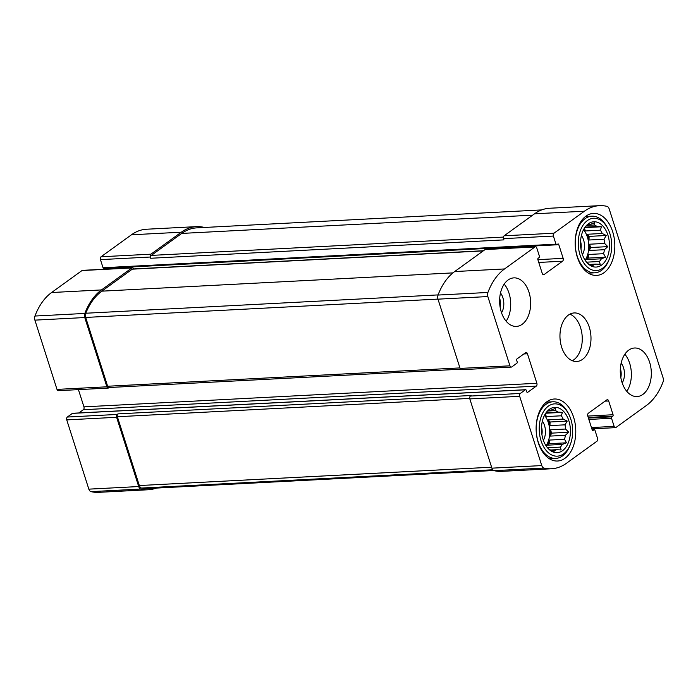 <?xml version="1.0" encoding="UTF-8"?>
<svg xmlns="http://www.w3.org/2000/svg" width="698" height="698" viewBox="0 0 698 698"><rect width="100%" height="100%" fill="white"/><g stroke="black" fill="none" stroke-linecap="round" stroke-linejoin="round"><path stroke-width="1.05" d="M589.574 264.42L595.778 264.097A20.251 12.913 87 0 1 593.117 264.786L593.143 266.174L589.095 264.158A20.251 12.913 87 0 1 587.821 263.539M590.534 264.917L593.117 264.786M585.125 260.241A20.251 12.913 87 0 0 583.537 229.694M586.905 225.105L587.733 225.061A20.251 12.913 87 0 1 590.395 224.381L594.565 222.767L594.426 225L586.556 225.41M585.099 227.129L597.008 226.51A20.251 12.913 87 0 0 594.426 225M583.868 229.075A20.251 12.913 -93 0 1 585.352 230.968L600.393 230.183A20.251 12.913 87 0 1 602.217 233.481L606.265 235.496L604.049 239.231L589.007 240.007A20.251 12.913 -93 0 0 587.175 234.266L602.217 233.481M589.574 244.213L590.63 247.528L589.365 250.486A20.251 12.913 -93 0 0 589.574 244.213L604.616 243.428A20.251 12.913 87 0 0 604.049 239.231M589.365 250.486L604.416 249.701A20.251 12.913 87 0 1 603.578 253.688L605.559 257.196L601.388 258.801L586.337 259.586A20.251 12.913 -93 0 0 588.527 254.465L603.578 253.688M586.556 262.169L599.364 261.497A20.251 12.913 87 0 0 601.388 258.801M582.097 253.74A22.685 14.457 87 0 0 589.138 264.673A22.685 14.457 87 0 0 609.433 243.663A22.685 14.457 87 0 0 587.062 224.869A22.685 14.457 87 0 0 582.097 253.74M599.364 261.497L600.201 264.35L595.778 264.097M604.616 243.428L607.775 246.638L604.416 249.701M597.008 226.51L601.432 226.763L600.393 230.183M586.372 225.567L587.515 224.59L587.733 225.061M550.521 450.018L556.734 449.695A20.251 12.913 87 0 1 554.072 450.385L554.099 451.772L550.041 449.756A20.251 12.913 87 0 1 548.776 449.137M551.481 450.515L554.072 450.385M546.08 445.839A20.251 12.913 87 0 0 544.492 415.301M547.86 410.712L548.689 410.668A20.251 12.913 87 0 1 551.35 409.979L555.521 408.374L555.372 410.607L547.502 411.017M546.054 412.727L557.964 412.108A20.251 12.913 87 0 0 555.372 410.607M544.824 414.673A20.251 12.913 -93 0 1 546.298 416.575L561.349 415.79A20.251 12.913 87 0 1 563.173 419.088L567.221 421.095L565.005 424.829L549.954 425.614A20.251 12.913 -93 0 0 548.122 419.864L563.173 419.088M550.53 429.811L551.586 433.135L550.321 436.084A20.251 12.913 -93 0 0 550.53 429.811L565.572 429.034A20.251 12.913 87 0 0 565.005 424.829M550.321 436.084L565.363 435.308A20.251 12.913 87 0 1 564.525 439.286L566.506 442.802L562.335 444.408L547.293 445.184A20.251 12.913 -93 0 0 549.483 440.072L564.525 439.286M547.502 447.767L560.32 447.104A20.251 12.913 87 0 0 562.335 444.408M543.053 439.339A22.685 14.457 87 0 0 550.085 450.271A22.685 14.457 87 0 0 570.388 429.261A22.685 14.457 87 0 0 548.017 410.476A22.685 14.457 87 0 0 543.053 439.339M560.32 447.104L561.148 449.948L556.734 449.695M565.572 429.034L568.73 432.236L565.363 435.308M557.964 412.108L562.387 412.361L561.349 415.79M547.328 411.166L548.462 410.197L548.689 410.668M500.152 307.329A11.159 7.12 87 0 0 499.698 298.543M541.91 434.549A11.159 7.12 87 0 0 541.517 426.958M620.819 377.461A11.159 7.12 87 0 0 620.365 368.684M580.963 248.95A11.159 7.12 87 0 0 580.562 241.351M562.553 261.209A2.164 1.379 -93 0 0 563.155 258.347L558.758 244.579A1.082 0.689 -93 0 0 557.833 244.038L556.917 244.71A1.082 0.689 -93 0 1 555.983 244.169L553.392 236.055A2.164 1.379 -93 0 1 553.994 233.202L584.4 211.215A63.186 40.275 -93 0 1 599.477 205.657A63.186 40.275 -93 0 1 606.998 206.364A4.319 2.757 -93 0 1 609.162 208.85L663.1 377.862A4.319 2.757 -93 0 1 663.039 381.963A63.186 40.275 -93 0 1 646.4 405.477L615.994 427.455A2.164 1.379 -93 0 1 615.479 427.647A2.164 1.379 -93 0 1 614.135 426.382L611.544 418.268A1.082 0.689 -93 0 1 611.849 416.837L612.765 416.174A1.082 0.689 -93 0 0 613.071 414.743L587.786 416.06L592.183 429.846A1.082 0.689 -93 0 0 593.108 430.387L594.033 429.715A1.082 0.689 -93 0 1 594.958 430.256L597.549 438.37A2.164 1.379 -93 0 1 596.947 441.223L566.54 463.21A63.186 40.275 -93 0 1 551.464 468.768A63.186 40.275 -93 0 1 543.951 468.061A4.319 2.757 -93 0 1 541.779 465.575L519.678 396.316A2.164 1.379 -93 0 1 520.28 393.463L525.35 389.798A1.082 0.689 -93 0 1 526.275 390.33L526.746 391.814A1.082 0.689 -93 0 0 527.671 392.346L536.273 386.134A2.164 1.379 -93 0 0 536.875 383.281L527.461 353.773A2.164 1.379 -93 0 0 526.118 352.499A2.164 1.379 -93 0 0 525.603 352.691L517 358.903A1.082 0.689 -93 0 0 516.703 360.334L517.174 361.808A1.082 0.689 -93 0 1 516.869 363.239L511.809 366.904A2.164 1.379 -93 0 1 511.285 367.096L461.422 369.687A2.164 1.379 -93 0 1 460.087 368.422L437.978 299.163A4.319 2.757 -93 0 1 438.039 295.053A63.186 40.275 -93 0 1 454.677 271.548L485.084 249.561A2.164 1.379 -93 0 1 485.607 249.369L535.471 246.778A2.164 1.379 -93 0 1 536.806 248.043L539.397 256.157A1.082 0.689 -93 0 1 539.1 257.588L538.175 258.251A1.082 0.689 -93 0 0 537.879 259.682L542.267 273.45A2.164 1.379 -93 0 0 543.611 274.724A2.164 1.379 -93 0 0 544.126 274.532L562.553 261.209L538.76 262.448M511.285 367.096A2.164 1.379 -93 0 1 509.95 365.822L487.841 296.563A4.319 2.757 -93 0 1 487.911 292.462A63.186 40.275 -93 0 1 504.549 268.948L534.956 246.97A2.164 1.379 -93 0 1 535.471 246.778M553.392 236.055L503.528 238.646A2.164 1.379 -93 0 1 504.13 235.793L534.537 213.806A63.186 40.275 -93 0 1 549.614 208.248L599.477 205.657M551.464 468.768L501.6 471.368A63.186 40.275 -93 0 1 494.088 470.661A4.319 2.757 -93 0 1 491.916 468.166L469.815 398.907A2.164 1.379 -93 0 1 470.417 396.054L471.185 395.496L117.971 413.888L117.203 414.438L67.331 417.038L72.4 413.373A1.082 0.689 -93 0 1 72.924 413.347M109.246 387.503L108.722 387.879A2.164 1.379 -93 0 1 108.207 388.071A2.164 1.379 -93 0 1 106.873 386.805L57 389.397L34.9 320.138A4.319 2.757 -93 0 1 34.961 316.037A63.186 40.275 -93 0 1 51.6 292.523L82.006 270.545A2.164 1.379 -93 0 1 82.521 270.353L132.393 267.753A2.164 1.379 -93 0 1 133.702 268.939M108.207 388.071L58.344 390.671A2.164 1.379 -93 0 1 57 389.397M132.393 267.753A2.164 1.379 -93 0 0 131.87 267.945L101.472 289.932A63.186 40.275 -93 0 0 84.833 313.437A4.319 2.757 -93 0 0 84.763 317.546L106.873 386.805M106.122 269.123L105.852 268.268M103.967 268.285A1.082 0.689 -93 0 1 103.042 267.744L100.451 259.63A2.164 1.379 -93 0 1 101.053 256.777L131.46 234.79A63.186 40.275 -93 0 1 146.536 229.232L196.4 226.632A63.186 40.275 -93 0 1 203.912 227.339A4.319 2.757 -93 0 1 204.296 227.478M196.4 226.632A63.186 40.275 -93 0 0 181.323 232.198L150.916 254.177A2.164 1.379 -93 0 0 150.314 257.03L150.707 258.26A2.164 1.379 -93 0 1 151.309 255.407L181.716 233.42A63.186 40.275 -93 0 1 196.792 227.862L541.727 209.915M503.528 238.646L503.921 239.876L150.707 258.26M613.071 414.743L608.673 400.975L605.061 401.158M587.786 416.069A2.164 1.379 -93 0 1 588.388 413.216L606.815 399.893A2.164 1.379 -93 0 1 607.33 399.701A2.164 1.379 -93 0 1 608.673 400.975M156.273 488.085A63.186 40.275 -93 0 1 148.386 489.752A63.186 40.275 -93 0 1 140.874 489.045A4.319 2.757 -93 0 1 138.701 486.55L88.838 489.15L66.738 419.891A2.164 1.379 -93 0 1 67.331 417.038M148.386 489.752L98.523 492.343A63.186 40.275 -93 0 1 91.002 491.636A4.319 2.757 -93 0 1 88.838 489.15M117.203 414.438A2.164 1.379 -93 0 0 116.601 417.291L138.701 486.55M78.839 412.954L83.332 409.709A2.164 1.379 -93 0 0 83.935 406.855L78.429 389.624M528.962 292.157A24.299 15.487 -93 0 1 516.407 326.411A24.299 15.487 -93 0 1 501.321 312.137A24.299 15.487 -93 0 1 513.876 277.874A24.299 15.487 -93 0 1 528.962 292.157M649.629 362.288A24.299 15.487 -93 0 1 637.065 396.551A24.299 15.487 -93 0 1 621.979 382.268A24.299 15.487 -93 0 1 634.543 348.005A24.299 15.487 -93 0 1 649.629 362.288M538.289 442.785A31.052 19.797 87 0 0 557.562 461.02A31.052 19.797 87 0 0 575.719 428.982A31.052 19.797 87 0 0 554.334 399.003A31.052 19.797 87 0 0 538.289 442.785M577.333 257.178A31.052 19.797 87 0 0 596.607 275.422A31.052 19.797 87 0 0 614.764 243.384A31.052 19.797 87 0 0 593.379 213.405A31.052 19.797 87 0 0 577.333 257.178M561.654 347.203A24.299 15.487 87 0 0 576.731 361.485A24.299 15.487 87 0 0 590.944 336.41A24.299 15.487 87 0 0 574.21 312.94A24.299 15.487 87 0 0 561.654 347.203M460.505 369.216L108.975 387.521A2.164 1.379 -93 0 1 107.64 386.247L85.68 317.442A4.319 2.757 -93 0 1 85.775 313.236A63.186 40.275 -93 0 1 101.856 291.162L132.262 269.175A2.164 1.379 -93 0 1 132.786 268.983L483.47 250.73M493.704 470.522L147.993 488.521A63.186 40.275 -93 0 1 141.572 488.05A4.319 2.757 -93 0 1 139.33 485.546L117.369 416.741A2.164 1.379 -93 0 1 117.971 413.888M572.325 360.726A24.299 15.487 87 0 0 582.219 336.864A24.299 15.487 87 0 0 569.9 314.152M582.42 254.691A13.498 8.603 87 0 0 581.417 235.496M580.099 255.18A26.192 16.7 87 0 0 594.635 270.519A26.192 16.7 87 0 0 609.555 258.391A26.192 16.7 87 0 0 608.028 228.996A26.192 16.7 87 0 0 585.892 221.79A26.192 16.7 87 0 0 580.099 255.18M608.028 228.996L607.435 227.81A28.356 18.069 87 0 0 591.86 216.188A28.356 18.069 87 0 0 577.211 256.157A28.356 18.069 87 0 0 594.809 272.813A28.356 18.069 87 0 0 609.092 259.63L609.555 258.391M543.367 440.29A13.498 8.603 87 0 0 542.372 421.095M541.055 440.787A26.192 16.7 87 0 0 555.591 456.117A26.192 16.7 87 0 0 570.51 443.989A26.192 16.7 87 0 0 568.975 414.603A26.192 16.7 87 0 0 546.848 407.396A26.192 16.7 87 0 0 541.055 440.787M568.975 414.603L568.39 413.417A28.356 18.069 87 0 0 552.816 401.786A28.356 18.069 87 0 0 538.158 441.755A28.356 18.069 87 0 0 555.756 458.411A28.356 18.069 87 0 0 570.048 445.228L570.51 443.989M626.795 391.351A24.299 15.487 87 0 0 624.867 354.244M622.197 382.923A13.498 8.603 87 0 0 621.168 363.1M506.137 321.22A24.299 15.487 87 0 0 504.2 284.112M501.539 312.791A13.498 8.603 87 0 0 500.501 292.968M549.483 440.072L549.361 443.692L566.506 442.802M549.361 443.692L547.293 445.184M551.586 433.135L568.73 432.236M548.122 419.864L550.076 421.993L567.221 421.095M550.076 421.993L549.954 425.614M545.705 413.233L562.387 412.361M545.391 413.713L546.298 416.575M588.527 254.465L588.414 258.086L605.559 257.196M588.414 258.086L586.337 259.586M590.63 247.528L607.775 246.638M587.175 234.266L589.121 236.386L606.265 235.496M589.121 236.386L589.007 240.007M584.75 227.627L601.432 226.763M584.435 228.115L585.352 230.968M509.95 365.822L460.087 368.422M487.841 296.563L437.978 299.163M487.911 292.462L438.039 295.053M504.549 268.948L454.677 271.548M534.956 246.97L485.084 249.561M553.994 233.202L504.13 235.793M584.4 211.215L534.537 213.806M614.135 426.382L591.45 427.56M543.951 468.061L494.088 470.661M541.779 465.575L491.916 468.166M519.678 396.316L469.815 398.907M520.28 393.463L470.417 396.054M84.763 317.546L34.9 320.138M84.833 313.437L34.961 316.037M101.472 289.932L51.6 292.523M131.87 267.945L82.006 270.545M544.126 274.532L543.079 274.584M563.155 258.347L537.87 259.665M558.758 244.579L556.96 244.675M555.983 244.169L103.042 267.744M150.314 257.03L100.451 259.63M150.916 254.177L101.053 256.777M181.323 232.198L131.46 234.79M611.544 418.268L588.868 419.446M611.849 416.837L588.423 418.058M612.765 416.174L588.231 417.448M593.108 430.387L592.585 430.413M594.033 429.715L592.174 429.811M140.874 489.045L91.002 491.636M116.601 417.291L66.738 419.891M525.35 389.798L72.4 413.373M527.671 392.346L527.147 392.381M536.273 386.134L83.332 409.709M536.875 383.281L83.935 406.855M527.461 353.773L523.849 353.956M459.921 367.916L107.64 386.247M437.96 299.102L85.68 317.442M438.1 294.905L85.775 313.236M452.941 272.883L101.856 291.162M483.225 250.905L132.262 269.175M492.762 469.771L141.572 488.05M491.61 467.206L139.33 485.546M469.693 398.401L117.369 416.741M532.67 215.159L181.716 233.42M503.433 237.084L151.309 255.407M615.479 427.647L591.878 428.877M556.655 244.806L103.714 268.381M594.286 429.619L592.148 429.732M525.603 389.702L72.662 413.277M588.405 273.145L594.809 272.813M585.456 216.52L591.86 216.188M549.361 458.743L555.756 458.411M546.412 402.118L552.816 401.786"/></g></svg>
